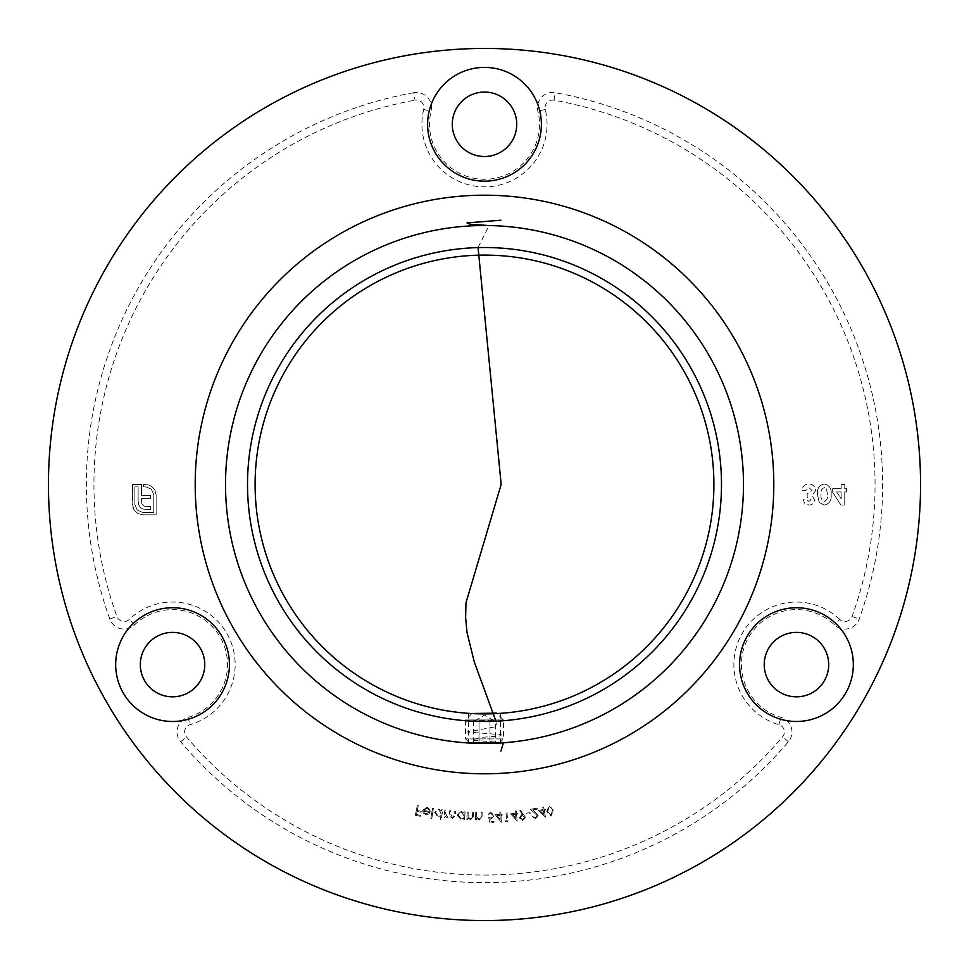 <?xml version="1.0" encoding="UTF-8"?>
<svg xmlns="http://www.w3.org/2000/svg" width="969" height="969" viewBox="0 0 969 969"><rect width="100%" height="100%" fill="white"/><g stroke="black" fill="none" stroke-linecap="round" stroke-linejoin="round"><path stroke-width="0.73" stroke-dasharray="4.84 3.63" d="M499.338 743.053L503.456 738.923L503.456 719.967L497.049 713.559L471.951 713.559L465.544 719.967L503.456 719.967L465.544 719.967L465.544 738.923L503.456 738.923L465.544 738.923L469.662 743.053M500.428 713.341L500.428 742.981L484.5 743.477L500.428 742.981M468.572 713.341L468.572 742.981L484.5 743.477A258.977 258.977 0 0 1 225.523 484.5A258.977 258.977 0 0 1 484.5 225.523A258.977 258.977 0 0 1 743.477 484.5A258.977 258.977 0 0 1 484.5 743.477L481.084 743.453M413.654 92.721A398.138 398.138 0 0 0 109.788 619.034A15.165 15.165 0 0 0 134.546 624.872A54.979 54.979 0 0 1 226.976 656.825A54.979 54.979 0 0 1 187.962 717.387A15.165 15.165 0 0 0 180.634 741.745A398.138 398.138 0 0 0 788.366 741.745A15.165 15.165 0 0 0 781.038 717.387A54.979 54.979 0 0 1 796.457 609.622A54.979 54.979 0 0 1 834.454 624.872A15.165 15.165 0 0 0 859.212 619.034A398.138 398.138 0 0 0 555.346 92.721A15.165 15.165 0 0 0 537.916 111.241A54.979 54.979 0 0 1 484.5 179.265A54.979 54.979 0 0 1 431.084 111.241A15.165 15.165 0 0 0 413.654 92.721L415.011 100.182A7.582 7.582 0 0 1 423.719 109.449L431.084 111.241M172.543 607.733A56.88 56.88 0 0 0 115.674 664.613A56.88 56.88 0 0 0 172.543 721.481A56.88 56.88 0 0 0 229.423 664.613A56.88 56.88 0 0 0 172.543 607.733M172.543 696.832A32.231 32.231 0 0 1 140.311 664.613A32.231 32.231 0 0 1 172.543 632.382A32.231 32.231 0 0 1 204.774 664.613A32.231 32.231 0 0 1 172.543 696.832M796.457 607.733A56.88 56.88 0 0 0 739.577 664.613A56.88 56.88 0 0 0 796.457 721.481A56.88 56.88 0 0 0 853.326 664.613A56.88 56.88 0 0 0 796.457 607.733M796.457 696.832A32.231 32.231 0 0 1 764.226 664.613A32.231 32.231 0 0 1 796.457 632.382A32.231 32.231 0 0 1 828.689 664.613A32.231 32.231 0 0 1 796.457 696.832M484.5 67.406A56.88 56.88 0 0 0 427.62 124.286A56.88 56.88 0 0 0 484.5 181.167A56.88 56.88 0 0 0 541.38 124.286A56.88 56.88 0 0 0 484.5 67.406M484.5 156.518A32.231 32.231 0 0 1 452.269 124.286A32.231 32.231 0 0 1 484.5 92.055A32.231 32.231 0 0 1 516.731 124.286A32.231 32.231 0 0 1 484.5 156.518M484.5 255.101A229.399 229.399 0 0 1 713.899 484.5A229.399 229.399 0 0 1 484.5 713.899A229.399 229.399 0 0 1 255.101 484.5A229.399 229.399 0 0 1 484.5 255.101A229.399 229.399 0 0 0 255.101 484.5A229.399 229.399 0 0 0 484.5 713.899M484.5 48.45A436.05 436.05 0 0 1 920.55 484.5A436.05 436.05 0 0 1 484.5 920.55A436.05 436.05 0 0 1 48.45 484.5A436.05 436.05 0 0 1 484.5 48.45M543.137 809.527L538.449 810.363L545.486 817.121L544.275 810.302L545.462 810.084L545.305 809.151L544.118 809.357L543.706 807.08L542.737 807.25L543.137 809.527L538.449 810.363L545.486 817.121L544.275 810.302L545.462 810.084L545.305 809.151L544.118 809.357L543.706 807.08L542.737 807.25L543.137 809.527M515.472 813.33L510.711 813.766L517.192 821.155L516.562 814.202L517.761 814.093L517.676 813.136L516.465 813.245L516.259 810.92L515.266 811.017L515.472 813.33L510.711 813.766L517.192 821.155L516.562 814.202L517.761 814.093L517.676 813.136L516.465 813.245L516.259 810.92L515.266 811.017L515.472 813.33M488.691 817.473L489.708 822.402L494.02 822.318L494.008 821.373L490.447 821.446L489.902 818.732L491.089 818.902L494.154 815.595L490.605 812.155L487.613 814.881L490.689 813.088L493.124 815.644L490.835 817.969L488.691 817.473L489.708 822.402L494.02 822.318L494.008 821.373L490.447 821.446L489.902 818.732L491.089 818.902L494.154 815.595L490.605 812.155L487.613 814.881L490.689 813.088L493.124 815.644L490.835 817.969L488.691 817.473M476.675 812.373L475.731 812.361L475.597 819.738L476.542 819.75L476.566 818.43L479.316 819.992L482.102 816.261L482.162 812.47L481.218 812.458L481.024 817.679L479.134 819.108L476.736 817.085L476.675 812.373L475.731 812.361L475.597 819.738L476.542 819.75L476.566 818.43L479.316 819.992L482.102 816.261L482.162 812.47L481.218 812.458L481.024 817.679L479.134 819.108L476.736 817.085L476.675 812.373M468.184 812.058L467.24 812.022L466.913 819.399L467.87 819.447L467.918 818.115L470.619 819.75L473.502 816.104L473.671 812.301L472.727 812.264L472.4 817.473L470.474 818.866L468.112 816.782L468.184 812.058L467.24 812.022L466.913 819.399L467.87 819.447L467.918 818.115L470.619 819.75L473.502 816.104L473.671 812.301L472.727 812.264L472.4 817.473L470.474 818.866L468.112 816.782L468.184 812.058M463.727 817.848L463.63 819.205L464.575 819.277L465.084 811.889L464.151 811.828L464.066 813.088L461.196 811.428L457.138 815.062L460.687 819.193L463.727 817.848L463.63 819.205L464.575 819.277L465.084 811.889L464.151 811.828L464.066 813.088L461.196 811.428L457.138 815.062L460.687 819.193L463.727 817.848M433.397 808.473L432.453 808.328L430.854 818.454L431.786 818.611L433.397 808.473L432.453 808.328L430.854 818.454L431.786 818.611L433.397 808.473M423.695 810.447L426.941 808.049L429.388 810.278L430.248 810.011L427.172 807.213L422.726 810.326L423.138 812.93L425.754 814.82L428.964 813.948L430.2 811.61L423.695 810.447L426.941 808.049L429.388 810.278L430.248 810.011L427.172 807.213L422.726 810.326L423.138 812.93L425.754 814.82L428.964 813.948L430.2 811.61L423.695 810.447M832.662 488.618L832.662 492.264L840.995 505.079L844.75 505.079L844.75 491.961L846.555 491.961L846.555 488.618L844.75 488.618L844.75 484.5L841.153 484.5L841.153 488.618L832.662 488.618L832.662 492.264L840.995 505.079L844.75 505.079L844.75 491.961L846.555 491.961L846.555 488.618L844.75 488.618L844.75 484.5L841.153 484.5L841.153 488.618L832.662 488.618M134.037 509.948L137.707 513.509L142.806 514.842L156.142 514.842L156.142 494.784L154.81 489.72L151.249 486.05L143.606 484.5L143.606 486.886L145.81 486.886L151.418 489.175L153.756 494.784L153.756 512.456L142.806 512.456L137.21 510.118L134.873 504.558L134.873 486.886L138.131 486.886L138.131 500.925L138.676 504.776L140.348 507.49L143.109 509.113L150.631 509.658L150.631 506.569L144.308 506.23L141.765 503.601L141.426 498.587L150.631 498.587L150.631 495.534L141.426 495.534L141.474 484.5L132.487 484.5L132.91 507.405L134.037 509.948L137.707 513.509L142.806 514.842L156.142 514.842L156.142 494.784L154.81 489.72L151.249 486.05L148.705 484.924L143.606 484.5L143.606 486.886L145.81 486.886L151.418 489.175L153.756 494.784L153.756 512.456L142.806 512.456L137.21 510.118L134.873 504.558L134.873 486.886L138.131 486.886L138.131 500.925L138.676 504.776L140.348 507.49L143.109 509.113L150.631 509.658L150.631 506.569L144.308 506.23L141.765 503.601L141.426 498.587L150.631 498.587L150.631 495.534L141.426 495.534L141.474 484.5L132.487 484.5L132.487 504.558L134.037 509.948M817.485 494.335L819.132 502.354L824.244 505.079C829.44 503.88 831.741 500.355 831.123 494.529C831.753 488.703 829.488 485.19 824.34 483.991C819.168 485.106 816.879 488.558 817.485 494.335L819.132 502.354L824.244 505.079C829.44 503.88 831.741 500.355 831.123 494.529C831.753 488.703 829.488 485.19 824.34 483.991C819.168 485.106 816.879 488.558 817.485 494.335M811.053 499.592L809.03 501.482L806.68 499.677L803.083 499.677L804.621 503.214L809.054 505.079C812.385 504.861 814.263 503.105 814.65 499.822L811.974 495.619L815.68 490.484C815.22 486.365 812.906 484.209 808.727 483.991C804.621 484.294 802.393 486.523 802.053 490.677L805.651 490.677L808.921 487.589L812.083 490.52L807.189 493.766L807.189 497.109L811.053 499.592L809.03 501.482L806.68 499.677L803.083 499.677L804.621 503.214L809.054 505.079C812.385 504.861 814.263 503.105 814.65 499.822L811.974 495.619L815.68 490.484C815.22 486.365 812.906 484.209 808.727 483.991C804.621 484.294 802.393 486.523 802.053 490.677L805.651 490.677L808.921 487.589L812.083 490.52L807.189 493.766L807.189 497.109L811.053 499.592M418.281 805.711L417.312 805.518L415.338 815.317L420.243 816.298L420.437 815.329L416.5 814.541L417.118 811.477L421.055 812.276L421.249 811.307L417.312 810.508L418.281 805.711L417.312 805.518L415.338 815.317L420.243 816.298L420.437 815.329L416.5 814.541L417.118 811.477L421.055 812.276L421.249 811.307L417.312 810.508L418.281 805.711M440.931 815.644L440.338 819.798L441.27 819.931L442.688 809.805L441.767 809.672L441.585 810.932L438.848 809.067L434.56 812.41L437.794 816.758L440.931 815.644L440.338 819.798L441.27 819.931L442.688 809.805L441.767 809.672L441.585 810.932L438.848 809.067L434.56 812.41L437.794 816.758L440.931 815.644M445.74 810.157L444.807 810.06L444.044 817.364L444.977 817.461L445.11 816.201L447.46 817.921L449.967 816.407L452.475 818.442L455.321 815.195L455.745 811.21L454.788 811.101L454.364 815.099L452.378 817.509L450.428 813.536L450.73 810.678L449.786 810.581L449.398 814.323L447.387 816.988L445.425 813.245L445.74 810.157L444.807 810.06L444.044 817.364L444.977 817.461L445.11 816.201L447.46 817.921L449.967 816.407L452.475 818.442L455.321 815.195L455.745 811.21L454.788 811.101L454.364 815.099L452.378 817.509L450.428 813.536L450.73 810.678L449.786 810.581L449.398 814.323L447.387 816.988L445.425 813.245L445.74 810.157M499.943 814.42L495.171 814.626L501.288 822.293L500.973 815.329L502.184 815.28L502.148 814.323L500.937 814.384L500.84 812.058L499.834 812.107L499.943 814.42L495.171 814.626L501.288 822.293L500.973 815.329L502.184 815.28L502.148 814.323L500.937 814.384L500.84 812.058L499.834 812.107L499.943 814.42M506.569 820.755L505.006 820.864L505.673 821.797L507.635 821.676L506.969 811.695L505.975 811.756L506.569 820.755L505.006 820.864L505.673 821.797L507.635 821.676L506.969 811.695L505.975 811.756L506.569 820.755M525.404 817.133L520.438 810.241L519.687 810.859L522.812 814.602L521.782 814.541L519.311 817.8L522.739 820.489L525.404 817.133L520.438 810.241L519.687 810.859L522.812 814.602L521.782 814.541L519.311 817.8L522.739 820.489L525.404 817.133M530.055 812.664L526.361 813.161L526.47 813.984L530.164 813.488L530.055 812.664L526.361 813.161L526.47 813.984L530.164 813.488L530.055 812.664M537.189 815.535L535.36 817.897L531.751 815.995L535.566 818.829L538.158 815.413L532.78 809.866L537.347 809.163L537.189 808.219L530.479 809.236L537.189 815.535L535.36 817.897L531.751 815.995L535.566 818.829L538.158 815.413L532.78 809.866L537.347 809.163L537.189 808.219L530.479 809.236L537.189 815.535M553.42 810.254L548.987 805.796L546.734 811.61L551.058 816.092L553.42 810.254L548.987 805.796L546.734 811.61L551.058 816.092L553.42 810.254M836.707 491.961L841.153 491.961L841.153 498.793L836.707 491.961L841.153 491.961L841.153 498.793L836.707 491.961M826.533 488.97L827.514 494.529C828.035 497.884 826.981 500.198 824.328 501.482C821.591 500.198 820.501 497.8 821.082 494.299C820.586 490.992 821.664 488.751 824.328 487.589L826.533 488.97L827.514 494.529C828.035 497.884 826.981 500.198 824.328 501.482C821.591 500.198 820.501 497.8 821.082 494.299C820.586 490.992 821.664 488.751 824.328 487.589L826.533 488.97M423.647 811.271L429.037 812.228L425.924 813.936L424.216 812.918L423.647 811.271L429.037 812.228L425.924 813.936L424.216 812.918L423.647 811.271M438.824 809.939L441.319 813.294L438 815.862L435.517 812.506L438.824 809.939L441.319 813.294L438 815.862L435.517 812.506L438.824 809.939M461.232 812.301L463.957 815.474L460.82 818.284L458.107 815.099L461.232 812.301L463.957 815.474L460.82 818.284L458.107 815.099L461.232 812.301M500.161 819.532L497.049 815.51L499.98 815.377L500.161 819.532L497.049 815.51L499.98 815.377L500.161 819.532M512.625 814.554L515.556 814.287L515.944 818.454L512.625 814.554L515.556 814.287L515.944 818.454L512.625 814.554M522.582 819.532L520.28 817.691L522.109 815.377L524.435 817.218L522.582 819.532L520.28 817.691L522.109 815.377L524.435 817.218L522.582 819.532M544.021 814.554L540.423 810.98L543.294 810.472L544.021 814.554L540.423 810.98L543.294 810.472L544.021 814.554M552.5 810.423L550.901 815.147L547.655 811.404L549.193 806.68L551.615 807.976L552.5 810.423L550.901 815.147L547.655 811.404L549.193 806.68L551.615 807.976L552.5 810.423M492.712 720.73L473.55 720.73L492.712 720.73M470.086 743.477L498.914 743.477M496.637 713.148L472.363 713.148M479.025 743.477L489.975 743.477L473.55 743.477L479.025 743.477L479.025 720.73L479.025 743.477M495.45 743.477L489.975 743.477L495.45 743.477L495.45 720.73M489.975 720.73L489.975 743.477L489.975 720.73M473.55 720.73L473.55 743.477M503.432 742.787L472.085 740.086L480.866 737.385L499.629 736.04L501.397 734.696L467.312 731.995L496.419 726.605L495.946 721.202M478.068 247.604L489.054 225.559M423.719 109.449A62.561 62.561 0 0 0 484.5 186.847A62.561 62.561 0 0 0 545.281 109.449A7.582 7.582 0 0 1 553.989 100.182A390.543 390.543 0 0 1 852.078 616.478A7.582 7.582 0 0 1 839.699 619.397L834.454 624.872M839.699 619.397A62.561 62.561 0 0 0 734.526 655.747A62.561 62.561 0 0 0 778.919 724.667A7.582 7.582 0 0 1 782.577 736.84A390.543 390.543 0 0 1 186.423 736.84A7.582 7.582 0 0 1 190.081 724.667A62.561 62.561 0 0 0 172.543 602.04A62.561 62.561 0 0 0 129.301 619.397A7.582 7.582 0 0 1 116.922 616.478A390.543 390.543 0 0 1 415.011 100.182M187.962 717.387L190.081 724.667M109.788 619.034L116.922 616.478M553.989 100.182L555.346 92.721M484.5 195.193A289.307 289.307 0 0 1 773.807 484.5A289.307 289.307 0 0 1 484.5 773.807A289.307 289.307 0 0 1 195.193 484.5A289.307 289.307 0 0 1 484.5 195.193M484.5 225.523A258.977 258.977 0 0 1 743.477 484.5A258.977 258.977 0 0 1 484.5 743.477M545.281 109.449L537.916 111.241M134.546 624.872L129.301 619.397M852.078 616.478L859.212 619.034M180.634 741.745L186.423 736.84M778.919 724.667L781.038 717.387M788.366 741.745L782.577 736.84M475.016 720.73L484.5 715.025L493.984 720.73"/><path stroke-width="1.45" d="M470.873 713.499L496.637 713.148L471.394 713.523M481.084 743.453L468.572 742.981L500.125 743.005M172.543 607.733A56.88 56.88 0 0 0 115.674 664.613A56.88 56.88 0 0 0 172.543 721.481A56.88 56.88 0 0 0 229.423 664.613A56.88 56.88 0 0 0 172.543 607.733M172.543 632.382A32.231 32.231 0 0 0 140.311 664.613A32.231 32.231 0 0 0 172.543 696.832A32.231 32.231 0 0 0 204.774 664.613A32.231 32.231 0 0 0 172.543 632.382M796.457 607.733A56.88 56.88 0 0 0 739.577 664.613A56.88 56.88 0 0 0 796.457 721.481A56.88 56.88 0 0 0 853.326 664.613A56.88 56.88 0 0 0 796.457 607.733M796.457 632.382A32.231 32.231 0 0 0 764.226 664.613A32.231 32.231 0 0 0 796.457 696.832A32.231 32.231 0 0 0 828.689 664.613A32.231 32.231 0 0 0 796.457 632.382M484.5 67.406A56.88 56.88 0 0 0 427.62 124.286A56.88 56.88 0 0 0 484.5 181.167A56.88 56.88 0 0 0 541.38 124.286A56.88 56.88 0 0 0 484.5 67.406M484.5 92.055A32.231 32.231 0 0 0 452.269 124.286A32.231 32.231 0 0 0 484.5 156.518A32.231 32.231 0 0 0 516.731 124.286A32.231 32.231 0 0 0 484.5 92.055M484.5 721.481A236.981 236.981 0 0 1 247.519 484.5A236.981 236.981 0 0 1 484.5 247.519A236.981 236.981 0 0 1 721.481 484.5A236.981 236.981 0 0 1 484.5 721.481M484.5 713.899A229.399 229.399 0 0 1 255.101 484.5A229.399 229.399 0 0 1 484.5 255.101A229.399 229.399 0 0 1 713.899 484.5A229.399 229.399 0 0 1 484.5 713.899M484.5 48.45A436.05 436.05 0 0 1 920.55 484.5A436.05 436.05 0 0 1 484.5 920.55A436.05 436.05 0 0 1 48.45 484.5A436.05 436.05 0 0 1 484.5 48.45M484.5 225.523A258.977 258.977 0 0 1 743.477 484.5A258.977 258.977 0 0 1 484.5 743.477A258.977 258.977 0 0 1 225.523 484.5A258.977 258.977 0 0 1 484.5 225.523M500.925 751.06L503.432 742.787M495.946 721.202L474.301 662.009L466.997 632.406L465.617 617.604L465.968 602.803L501.167 484.403L478.068 247.604M489.054 225.559L470.074 224.227L467.058 222.894L500.925 220.217M484.5 773.807A289.307 289.307 0 0 1 195.193 484.5A289.307 289.307 0 0 1 484.5 195.193A289.307 289.307 0 0 1 773.807 484.5A289.307 289.307 0 0 1 484.5 773.807"/></g></svg>
